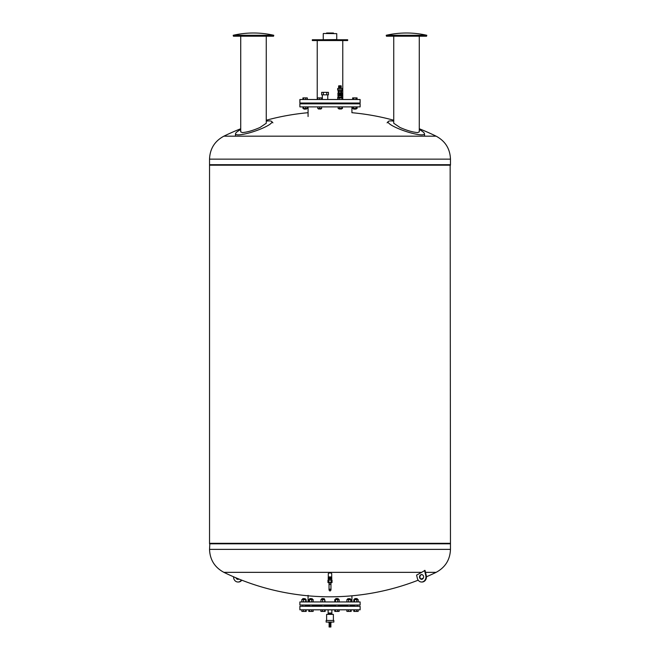 <?xml version="1.0" encoding="UTF-8"?>
<svg xmlns="http://www.w3.org/2000/svg" width="660" height="660" viewBox="0 0 660 660"><rect width="100%" height="100%" fill="white"/><g stroke="black" fill="none" stroke-linecap="round" stroke-linejoin="round"><path stroke-width="0.99" d="M233.203 35.277L273.776 35.277A91.558 91.558 0 0 0 233.203 35.277L233.434 36.209L273.553 36.209L273.776 35.277M240.718 36.209L240.718 131.901L242.434 132.586C247.261 132.19 253.11 130.49 259.982 127.487L266.26 123.255L266.26 36.209M240.718 129.542A19.173 3.481 -18.7 0 0 235.529 133.765A19.173 3.481 -18.7 0 0 238.26 134.846A19.173 3.481 -18.7 0 0 263.315 127.875A19.173 3.481 -18.7 0 0 271.763 121.514A19.173 3.481 -18.7 0 0 269.189 120.912A19.173 3.481 -18.7 0 0 266.26 121.135M386.224 35.277L426.797 35.277A91.558 91.558 0 0 0 386.224 35.277L386.447 36.209L426.566 36.209L426.797 35.277M393.739 36.209L393.739 123.255L400.018 127.487C406.882 130.49 412.731 132.19 417.565 132.586L419.281 131.893M393.739 121.135A19.173 3.481 18.7 0 0 390.811 120.912A19.173 3.481 18.7 0 0 388.237 121.514A19.173 3.481 18.7 0 0 396.685 127.875A19.173 3.481 18.7 0 0 421.74 134.846A19.173 3.481 18.7 0 0 424.471 133.765A19.173 3.481 18.7 0 0 419.281 129.542M304.351 109.139L306.43 108.974L303.856 108.974L303.856 108.496L304.351 109.139M307.37 106.887L307.37 108.496L302.989 108.496L302.989 106.887M303.567 108.496L303.567 106.887M307.296 108.496L307.296 106.887M305.72 108.496L305.72 106.887M303.567 99.503L303.567 97.894L302.915 97.894L302.915 99.503M302.989 99.503L302.989 97.894M307.296 99.503L307.296 97.894L303.567 97.894M305.72 99.503L305.72 97.894M318.417 108.974L320.991 108.974L318.417 108.974L318.417 108.496M321.635 106.887L321.635 108.496L317.774 108.496L317.774 106.887M319.704 108.496L319.704 106.887M319.704 99.503L319.704 97.894L317.551 97.894L317.551 99.503M317.774 99.503L317.774 97.894M321.635 99.503L321.635 97.894L319.704 97.894M339.009 108.974L341.583 108.974L339.009 108.974L339.009 108.496M342.449 106.887L342.449 108.496L338.143 108.496L338.143 106.887M339.718 108.496L339.718 106.887M341.872 108.496L341.872 106.887M341.872 99.503L341.872 97.894L338.143 97.894L338.143 99.503M339.718 99.503L339.718 97.894M342.449 99.503L342.449 97.894L341.872 97.894M353.57 103.834L353.57 103.034M356.144 103.834L356.144 103.034M353.735 109.139L356.144 108.974L353.57 108.974L353.57 108.496M355.979 109.139L356.144 108.496M357.085 106.887L357.085 108.496L352.63 108.496L352.63 106.887M355.971 108.496L355.971 106.887M353.743 108.496L353.743 106.887M357.085 99.503L357.085 97.894L352.63 97.894L352.63 99.503M355.971 99.503L355.971 97.894M353.743 99.503L353.743 97.894M321.857 99.503L321.635 97.894M303.856 103.834L303.856 103.034L303.856 103.834M302.989 108.496L302.915 106.887M307.37 99.503L307.296 97.894M327.748 94.842L327.748 99.503M322.336 94.842L322.336 99.503M360.121 99.503L360.121 103.034L299.879 103.034L299.879 99.503L360.121 99.503M306.43 103.356L318.417 103.356M320.991 103.356L339.009 103.356M341.583 103.356L353.57 103.356M360.121 103.834L360.121 106.887L299.879 106.887L299.879 103.834L360.121 103.834M342.078 97.894L342.078 97.094L337.755 97.094L337.755 99.503M393.739 120.236A242.385 242.385 0 0 0 351.928 112.703L351.928 106.887M308.072 116.523L308.072 106.887M338.242 95.807L338.242 97.094M341.599 95.807L341.599 97.094M338.242 94.198L338.242 94.924M341.599 94.198L341.599 94.924M341.905 94.924L341.905 95.807L337.936 95.807L337.936 94.924L341.905 94.924M338.027 90.024L338.027 90.989L341.814 90.989L341.814 90.024M337.796 89.859L342.037 89.859M337.673 88.481L337.673 89.859L342.169 89.859L342.169 88.481L337.673 88.481M338.233 90.989L338.233 93.233M341.608 90.989L341.608 93.233M340.84 92.111A0.924 0.924 0 0 0 339.916 91.187A0.924 0.924 0 0 0 338.992 92.111A0.924 0.924 0 0 0 339.916 93.035A0.924 0.924 0 0 0 340.84 92.111M341.088 88.481L341.088 87.739L338.745 87.739L338.588 86.592L338.72 85.808L341.121 85.808L341.253 86.592L338.588 86.592M341.088 87.739L341.121 86.773L338.72 86.773M338.745 88.481L338.745 87.739M338.918 93.233L341.921 93.233L341.921 94.198L338.918 94.198L338.918 93.233L337.912 93.233L337.912 94.198L338.918 94.198M340.923 94.198L340.923 93.233M321.659 94.842L321.659 92.35L328.424 92.35L328.424 94.842L321.659 94.842M323.35 94.842L323.35 92.35M326.733 94.842L326.733 92.35M424.215 136.166L436.111 136.166C445.277 141.083 450.062 148.739 450.466 159.134L450.466 164.711L209.533 164.711L209.533 159.134C209.938 148.739 214.723 141.083 223.888 136.166L235.785 136.166M419.281 128.749A242.385 242.385 0 0 1 436.111 136.166L223.888 136.166A242.385 242.385 0 0 1 240.718 128.749M242.806 136.166L322.979 136.166M337.021 136.166L417.194 136.166M209.847 543.312L209.533 549.376L450.466 549.376L450.466 543.799L209.533 543.799L450.466 543.799L450.153 543.312M450.466 165.198L209.533 165.198L209.533 543.312L450.466 543.312L450.153 164.711M209.533 165.198L209.847 164.711M331.023 582.541L332.038 582.541L332.038 579.975L331.023 579.975L331.023 582.541L327.962 582.541L327.962 579.975L331.023 579.975M328.977 582.541L328.977 579.975M330 578.845L328.234 578.845L328.234 577.566L331.765 577.566L331.765 578.845L330 578.845L330 577.88L331.765 577.88M328.234 577.88L330 577.88M329.035 583.028L329.035 590.089L330 589.124L330.965 590.089L330 591.055L329.035 590.089L329.035 584.471L330.965 584.471L330.965 583.028L329.035 583.028L329.035 582.541M421.814 579.348A2.409 2.087 90 0 1 421.814 574.555M423.58 576.304A2.409 2.087 -90 0 0 419.562 577.591A2.409 2.087 -90 0 0 423.58 576.304M209.533 549.376C209.938 559.771 214.723 567.427 223.888 572.344L421.649 572.344L425.023 570.389L426.278 575.602A5.057 4.381 90 0 1 422.053 582.013A5.057 4.381 90 0 1 421.814 582.005M425.494 572.344L436.111 572.344C445.277 567.427 450.062 559.771 450.466 549.376M236.585 578.077A2.409 2.087 -90 0 0 238.186 579.348M238.961 579.059A2.409 2.087 90 0 1 236.008 577.838M330 576.922L331.708 576.922L331.708 573.54L330 572.723L328.292 573.54L328.292 576.922L330 576.922M238.186 582.005A5.057 4.381 -90 0 0 238.433 582.013A5.057 4.381 -90 0 0 241.799 580.181M241.42 580.033A5.057 4.381 90 0 1 237.946 582.013A5.057 4.381 90 0 1 233.566 576.79M421.649 572.344A242.385 209.913 -90 0 1 416.575 575.099L417.351 578.3A5.057 4.381 -90 0 0 421.567 582.013A5.057 4.381 -90 0 0 425.791 575.602L424.545 570.389M326.147 33.478L326.626 33L333.374 33L333.853 33.478M336.74 33.643L323.425 33.478L336.74 33.643L336.74 39.583L323.425 39.748M323.26 33.643L323.26 39.583M347.671 40.549L347.671 39.748L312.328 39.748L312.328 40.549L347.671 40.549M328.663 613.924L328.663 613.024M331.337 613.924L331.337 613.024M326.626 620.482L326.626 614.378L333.374 614.378L333.374 620.482M326.147 622.083L326.147 620.482L333.853 620.482L333.853 622.083L326.147 622.083M331.147 622.083L331.147 622.611L328.853 622.611L328.853 622.083M329.274 623.065L329.274 622.611M330.726 623.065L330.726 622.611M329.117 623.065L330.883 623.065L330.883 623.543L329.117 623.543L329.117 623.065M329.101 623.659L330.899 623.659L330.899 624.302L329.101 624.302L329.101 623.659M329.299 625.069L329.117 624.418L330.866 624.302M329.117 624.673L330.883 624.418M329.299 624.748L330.883 624.673M329.117 625.069L330.883 625.069L330.883 625.878L329.117 625.878L329.117 625.069M329.101 626.2L330.899 626.2L330.899 627L329.101 627L329.101 626.2M328.127 609.815L328.127 613.024L331.873 613.024L331.873 609.815M328.003 614.378L328.003 613.924L328.845 614.378M329.159 614.378L329.159 613.924L330.841 613.924L330.841 614.378M331.155 614.378L331.155 613.924L331.996 614.378M299.879 606.276L299.879 609.815L360.121 609.815L360.121 606.276L299.879 606.276M308.072 595.353L308.072 601.945M351.928 595.807L351.928 601.945M299.879 601.945L299.879 604.997L360.121 604.997L360.121 601.945L299.879 601.945M350.311 604.997L350.311 606.276M347.737 604.997L347.737 606.276M347.737 599.569L347.737 598.727L350.311 598.727L350.311 599.569M350.311 598.727L347.737 598.727M354.865 598.57L357.274 598.727L357.274 599.569M302.725 598.727L305.299 598.727L302.89 598.57L302.725 599.569M309.688 598.727L312.262 598.727L309.853 598.57L309.688 599.569M321.75 598.727L324.324 598.727L321.915 598.57L321.75 599.569M335.849 598.727L338.085 598.57M337.936 598.57L335.841 598.57L335.676 599.569M339.149 601.945L339.149 599.569L334.777 599.569L334.777 601.945M337.705 601.945L337.705 599.569M335.519 601.945L335.519 599.569M324.728 601.945L324.728 599.569L320.941 599.569L320.941 601.945M322.633 601.945L322.633 599.569M325.132 601.945L324.728 599.569M311.718 601.945L311.718 599.569L308.789 599.569L308.789 601.945M309.532 601.945L309.532 599.569M313.162 601.945L313.162 599.569L311.718 599.569M303.608 601.945L303.608 599.569L301.826 599.569L301.826 601.945M301.917 601.945L301.917 599.569M306.108 601.945L306.108 599.569L303.608 599.569M305.704 601.945L305.704 599.569M306.199 601.945L306.108 599.569M356.961 598.57L355.014 598.57M358.174 601.945L358.174 599.569L353.801 599.569L353.801 601.945M356.73 601.945L356.73 599.569M354.544 601.945L354.544 599.569M351.12 601.945L351.12 599.569L346.929 599.569L346.929 601.945M350.716 601.945L350.716 599.569M348.62 601.945L348.62 599.569M305.299 605.476L309.688 605.476M312.262 605.476L321.75 605.476M324.324 605.476L335.676 605.476M338.25 605.476L347.737 605.476M350.311 605.476L354.7 605.476M353.818 609.815L353.818 611.416L358.157 611.416L358.157 609.815M354.469 609.815L354.469 611.416M356.639 609.815L356.639 611.416M351.153 609.815L351.153 611.416L351.194 609.815M350.658 609.815L350.658 611.416L351.153 611.416M346.896 609.815L346.896 611.416L350.658 611.416M348.529 609.815L348.529 611.416M339.133 609.815L339.133 611.416L337.615 611.416L337.615 609.815M334.793 609.815L334.793 611.416L337.615 611.416M335.445 609.815L335.445 611.416M325.165 609.815L325.165 611.416L325.207 609.815M324.662 609.815L324.662 611.416L325.165 611.416M322.534 609.815L322.534 611.416L324.662 611.416M320.909 609.815L320.909 611.416L322.534 611.416M313.145 609.815L313.145 611.416L311.627 611.416L311.627 609.815M309.457 609.815L309.457 611.416L311.627 611.416M308.806 609.815L308.806 611.416L309.457 611.416M305.638 609.815L305.638 611.416L306.182 611.416L306.182 609.815M306.141 609.815L306.141 611.416M303.509 609.815L303.509 611.416L305.638 611.416M301.884 609.815L301.884 611.416L303.509 611.416M301.843 609.815L301.884 611.416M320.867 609.815L320.909 611.416M346.855 609.815L346.896 611.416M341.253 87.557L338.588 87.557M450.466 159.134L209.533 159.134M426.278 575.602L425.791 575.602M235.529 133.765L235.438 135.514M271.763 121.514L272.893 122.851M388.237 121.514L387.106 122.851M424.471 133.765L424.561 135.514M419.281 131.901L419.281 36.209M306.265 109.139L306.43 108.496M306.43 103.034L306.43 103.834M318.417 103.034L318.417 103.834M320.991 108.496L320.991 108.974M320.991 103.034L320.991 103.834M339.009 103.034L339.009 103.834M341.583 108.496L341.583 108.974M341.583 103.034L341.583 103.834M308.072 112.703A242.385 242.385 0 0 0 266.26 120.236M331.337 579.975L331.337 578.845M331.337 577.566L331.337 576.922M328.663 577.566L328.663 576.922M328.663 579.975L328.663 578.845M330.965 584.471L330.965 590.089M330.965 582.541L330.965 583.028M422.053 574.538L421.567 574.538M237.946 582.013L238.433 582.013M421.567 579.356L422.053 579.356M422.053 582.013L421.567 582.013M223.888 572.344A242.385 242.385 0 0 0 418.201 580.181M421.039 579.059A242.385 242.385 0 0 0 423.415 578.077M426.434 576.79A242.385 242.385 0 0 0 436.111 572.344M342.771 99.503L342.771 40.549M317.229 99.503L317.229 40.549M332.005 613.924L332.005 614.378M327.995 613.924L327.995 614.378M357.274 606.276L357.274 604.997M302.725 606.276L302.725 604.997M309.688 606.276L309.688 604.997M321.75 606.276L321.75 604.997M335.676 606.276L335.676 604.997M338.25 606.276L338.25 604.997M338.25 599.569L338.25 598.727M324.324 606.276L324.324 604.997M324.324 599.569L324.324 598.727M312.262 606.276L312.262 604.997M312.262 599.569L312.262 598.727M305.299 606.276L305.299 604.997M305.299 599.569L305.299 598.727M354.7 606.276L354.7 604.997M354.7 599.569L354.7 598.727"/></g></svg>
